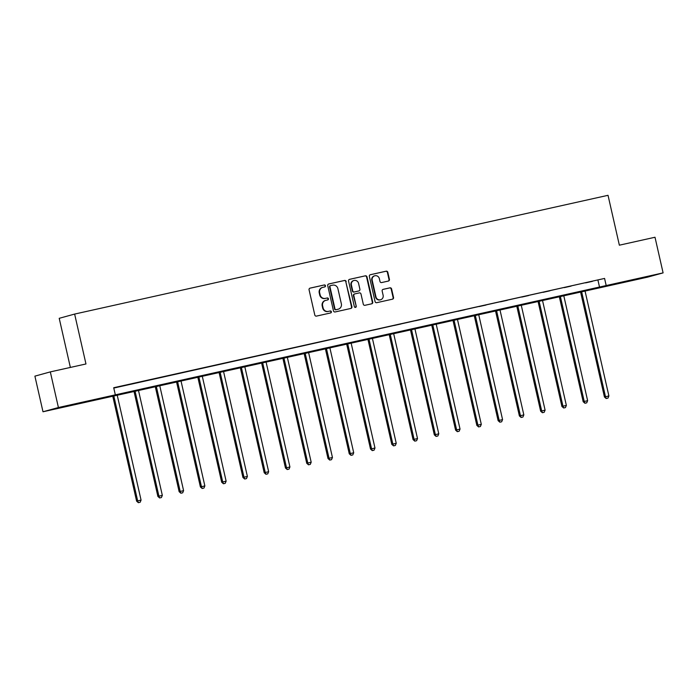 <?xml version="1.0" encoding="UTF-8"?>
<svg xmlns="http://www.w3.org/2000/svg" width="698" height="698" viewBox="0 0 698 698"><rect width="100%" height="100%" fill="white"/><g stroke="black" fill="none" stroke-linecap="round" stroke-linejoin="round"><path stroke-width="1.05" d="M325.469 285.735A1.003 0.96 74.6 0 0 324.308 284.959L310.095 288.126A1.431 1.37 74.6 0 0 309.074 289.827L314.798 315.007A1.431 1.37 74.6 0 0 316.447 316.107L330.669 312.94A1.003 0.96 74.6 0 0 331.384 311.753A1.003 0.96 74.6 0 0 330.224 310.985L328.383 311.395A4.589 4.389 74.6 0 1 323.087 307.87L322.607 305.768A4.589 4.389 74.6 0 1 325.87 300.341L327.711 299.931A1.003 0.96 74.6 0 0 328.426 298.744A1.003 0.96 74.6 0 0 327.266 297.976L325.425 298.378A4.589 4.389 74.6 0 1 320.129 294.861L319.649 292.759A4.589 4.389 74.6 0 1 322.912 287.332L324.753 286.922A1.003 0.96 74.6 0 0 325.469 285.735M324.526 286.974A1.003 0.96 74.6 0 0 323.889 285.072L309.868 288.195M330.433 312.992A1.003 0.96 74.6 0 0 329.805 311.099L328.383 311.395M327.484 299.983A1.003 0.96 74.6 0 0 326.847 298.09L325.425 298.378M635.686 279.532L647.474 276.731L635.686 279.532M65.08 406.594L76.867 403.784L65.08 406.594M388.402 281.05A1.431 1.37 74.6 0 0 389.423 279.357L387.818 272.29A1.431 1.37 74.6 0 0 386.16 271.19L370.368 274.707A1.431 1.37 74.6 0 0 369.347 276.399L375.07 301.588A1.431 1.37 74.6 0 0 376.728 302.688L392.512 299.172A1.431 1.37 74.6 0 0 393.532 297.47L391.595 288.937A1.431 1.37 74.6 0 0 389.938 287.838L383.185 289.338A1.431 1.37 74.6 0 0 382.164 291.04L383.123 295.271A3.839 3.665 74.6 0 1 380.567 299.765A3.839 3.665 74.6 0 1 375.969 296.868L372.2 280.291A3.839 3.665 74.6 0 1 374.765 275.789A3.839 3.665 74.6 0 1 379.363 278.694L379.982 281.46A1.431 1.37 74.6 0 0 381.64 282.559L388.402 281.05M42.997 411.768L34.9 376.143L50.317 371.894L85.967 363.963L74.634 314.074L608.028 195.309L619.362 245.19L655.003 237.25L663.1 272.883L647.683 277.123L42.997 411.768L58.414 407.527L663.1 272.883M50.317 371.894L58.414 407.527M113.783 388.062L604.573 278.432L113.704 387.73L115.327 394.859M604.573 278.432L606.187 285.561M346.199 281.556A1.431 1.37 74.6 0 0 344.55 280.456L328.758 283.973A1.431 1.37 74.6 0 0 327.737 285.665L333.461 310.846A1.431 1.37 74.6 0 0 335.119 311.954L350.902 308.437A1.431 1.37 74.6 0 0 351.923 306.736L345.789 281.669A1.431 1.37 74.6 0 0 344.131 280.57L328.531 284.042M349.567 279.34L365.351 275.823A1.431 1.37 74.6 0 1 367.008 276.923L372.732 302.103A1.431 1.37 74.6 0 1 371.711 303.805L364.949 305.305A1.431 1.37 74.6 0 1 363.3 304.206L360.979 293.989A1.431 1.37 74.6 0 0 359.322 292.89L354.837 293.893A1.431 1.37 74.6 0 0 353.816 295.586L356.233 306.221A1.003 0.96 74.6 0 1 355.561 307.399A1.003 0.96 74.6 0 1 354.357 306.64L348.546 281.032A1.431 1.37 74.6 0 1 349.567 279.34L349.436 279.375M74.634 314.074L59.217 318.314L70.367 367.436M597.968 280.247L599.582 287.375M592.393 281.355L585.578 282.873L592.384 281.303M571.13 286.093L564.316 287.611L571.121 286.04M549.867 290.822L543.053 292.34L549.858 290.769M528.604 295.559L521.79 297.078L528.587 295.507M507.333 300.297L500.518 301.815L507.324 300.245M486.07 305.035L479.256 306.544L486.061 304.982M464.807 309.764L457.993 311.282L464.798 309.711M443.544 314.501L436.73 316.019L443.527 314.449M422.281 319.239L415.458 320.757L422.264 319.187M401.01 323.968L394.196 325.486L401.001 323.916M379.747 328.706L372.933 330.224L379.738 328.653M358.484 333.443L351.67 334.961L358.475 333.391M337.221 338.172L330.407 339.69L337.204 338.12M315.95 342.91L309.135 344.428L315.941 342.858M294.687 347.648L287.873 349.166L294.678 347.595M273.424 352.377L266.61 353.895L273.415 352.333M252.161 357.114L245.347 358.632L252.144 357.062M230.898 361.852L224.075 363.37L230.881 361.8M209.627 366.59L202.813 368.099L209.618 366.537M188.364 371.319L181.55 372.837L188.355 371.266M167.101 376.056L160.287 377.574L167.084 376.004M145.838 380.794L139.015 382.312L145.821 380.742M124.567 385.523L117.753 387.041L124.558 385.471M322.502 287.445A4.589 4.389 74.6 0 0 319.23 292.872L319.649 292.759M325.006 298.5A4.589 4.389 74.6 0 1 319.71 294.975L319.23 292.872M325.451 300.454A4.589 4.389 74.6 0 0 322.188 305.881L322.607 305.768M327.964 311.509A4.589 4.389 74.6 0 1 322.668 307.984L322.188 305.881M350.71 308.481A1.431 1.37 74.6 0 0 351.504 306.85L345.789 281.669M330.678 285.604A1.003 0.96 74.6 0 0 329.962 286.791L334.979 308.891A1.003 0.96 74.6 0 0 336.139 309.668L338.085 309.231A4.589 4.389 74.6 0 0 341.348 303.805L337.911 288.693A4.589 4.389 74.6 0 0 332.614 285.168L330.678 285.604M330.59 285.622L330.259 285.718A1.003 0.96 74.6 0 0 329.543 286.904L329.962 286.791M338.286 309.179L337.867 309.301A4.589 4.389 74.6 0 1 337.666 309.345L335.729 309.781A1.003 0.96 74.6 0 1 334.569 309.005L329.543 286.904M349.34 279.409L365.351 275.823M371.519 303.848A1.431 1.37 74.6 0 0 372.313 302.217L366.59 277.036A1.431 1.37 74.6 0 0 364.932 275.937M354.715 293.928L354.418 294.006A1.431 1.37 74.6 0 0 353.397 295.699L356.233 306.221M355.352 307.425A1.003 0.96 74.6 0 0 355.814 306.335M358.571 283.397A3.839 3.665 74.6 0 0 353.973 280.491A3.839 3.665 74.6 0 0 351.408 284.993L352.734 290.83A1.431 1.37 74.6 0 0 354.392 291.93L358.877 290.935A1.431 1.37 74.6 0 0 359.898 289.234L358.571 283.397M353.973 280.491L353.554 280.605A3.839 3.665 74.6 0 0 350.998 285.107L351.408 284.993M358.58 291.014A1.431 1.37 74.6 0 1 358.458 291.049L353.973 292.043A1.431 1.37 74.6 0 1 352.324 290.944L350.998 285.107M374.765 275.789L374.346 275.902A3.839 3.665 74.6 0 0 371.781 280.404L372.2 280.291M380.567 299.765L380.148 299.887A3.839 3.665 74.6 0 1 375.55 296.982L371.781 280.404M392.32 299.215A1.431 1.37 74.6 0 0 393.122 297.584L391.177 289.051A1.431 1.37 74.6 0 0 389.528 287.951L382.958 289.417M388.21 281.093A1.431 1.37 74.6 0 0 389.004 279.47L387.399 272.403A1.431 1.37 74.6 0 0 385.741 271.304L370.149 274.776M112.701 395.906L136.616 501.155L141.066 500.108L117.159 394.911M113.757 395.67L137.654 500.867L138.37 502.691L140.15 502.272L138.789 502.577M141.066 500.108L140.15 502.272M138.37 502.691L136.616 501.155M133.964 391.168L157.879 496.418L162.329 495.371L138.431 390.173M135.019 390.932L158.917 496.13L159.633 497.962L161.413 497.543L160.051 497.84M162.329 495.371L161.413 497.543M159.633 497.962L157.879 496.418M155.235 386.43L179.142 491.68L183.591 490.642L159.694 385.444M156.282 386.203L180.189 491.401L180.895 493.224L182.675 492.805L181.314 493.111M183.591 490.642L182.675 492.805M180.895 493.224L179.142 491.68M176.498 381.701L200.405 486.951L204.854 485.904L180.957 380.707M177.554 381.466L201.452 486.663L202.167 488.487L203.947 488.068L202.577 488.373M204.854 485.904L203.947 488.068M202.167 488.487L200.405 486.951M197.761 376.964L221.676 482.213L226.126 481.166L202.219 375.969M198.817 376.728L222.714 481.925L223.43 483.758L225.21 483.339L223.849 483.635M226.126 481.166L225.21 483.339M223.43 483.758L221.676 482.213M219.024 372.226L242.939 477.476L247.389 476.437L223.491 371.24M220.079 371.99L243.977 477.196L244.693 479.02L246.473 478.601L245.111 478.907M247.389 476.437L246.473 478.601M244.693 479.02L242.939 477.476M240.286 367.497L264.202 472.747L268.651 471.7L244.754 366.502M241.342 367.261L265.249 472.459L265.955 474.282L267.735 473.863L266.374 474.169M268.651 471.7L267.735 473.863M265.955 474.282L264.202 472.747M261.558 362.759L285.465 468.009L289.914 466.962L266.017 361.765M262.605 362.524L286.512 467.721L287.227 469.545L289.007 469.126L287.637 469.431M289.914 466.962L289.007 469.126M287.227 469.545L285.465 468.009M282.821 358.022L306.736 463.271L311.186 462.224L287.279 357.027M283.877 357.786L307.774 462.983L308.49 464.816L310.27 464.397L308.909 464.702M311.186 462.224L310.27 464.397M308.49 464.816L306.736 463.271M304.084 353.293L327.999 458.542L332.449 457.495L308.542 352.298M305.139 353.057L329.037 458.254L329.753 460.078L331.533 459.659L330.171 459.965M332.449 457.495L331.533 459.659M329.753 460.078L327.999 458.542M325.347 348.555L349.262 453.805L353.712 452.758L329.814 347.56M326.402 348.319L350.3 453.517L351.015 455.34L352.795 454.921L351.434 455.227M353.712 452.758L352.795 454.921M351.015 455.34L349.262 453.805M346.618 343.817L370.525 449.067L374.974 448.02L351.077 342.823M347.665 343.582L371.572 448.779L372.278 450.611L374.058 450.193L372.697 450.498M374.974 448.02L374.058 450.193M372.278 450.611L370.525 449.067M367.881 339.088L391.787 444.338L396.237 443.291L372.339 338.094M368.937 338.853L392.834 444.05L393.55 445.874L395.33 445.455L393.96 445.76M396.237 443.291L395.33 445.455M393.55 445.874L391.787 444.338M389.144 334.351L413.059 439.6L417.509 438.553L393.602 333.356M390.199 334.115L414.097 439.312L414.813 441.136L416.593 440.717L415.231 441.023M417.509 438.553L416.593 440.717M414.813 441.136L413.059 439.6M410.407 329.613L434.322 434.863L438.772 433.816L414.874 328.618M411.462 329.377L435.36 434.575L436.076 436.407L437.855 435.988L436.494 436.285M438.772 433.816L437.855 435.988M436.076 436.407L434.322 434.863M431.678 324.875L455.585 430.125L460.034 429.087L436.137 323.889M432.725 324.649L456.632 429.846L457.338 431.669L459.118 431.251L457.757 431.556M460.034 429.087L459.118 431.251M457.338 431.669L455.585 430.125M452.941 320.146L476.847 425.396L481.297 424.349L457.399 319.152M453.997 319.911L477.894 425.108L478.61 426.932L480.39 426.513L479.02 426.818M481.297 424.349L480.39 426.513M478.61 426.932L476.847 425.396M474.204 315.409L498.119 420.658L502.569 419.611L478.662 314.414M475.259 315.173L499.157 420.371L499.873 422.194L501.653 421.784L500.291 422.081M502.569 419.611L501.653 421.784M499.873 422.194L498.119 420.658M495.467 310.671L519.382 415.921L523.832 414.882L499.934 309.676M496.522 310.436L520.42 415.642L521.136 417.465L522.915 417.046L521.554 417.352M523.832 414.882L522.915 417.046M521.136 417.465L519.382 415.921M516.729 305.942L540.645 411.192L545.094 410.145L521.197 304.947M517.785 305.707L541.683 410.904L542.398 412.727L544.178 412.309L542.817 412.614M545.094 410.145L544.178 412.309M542.398 412.727L540.645 411.192M538.001 301.204L561.907 406.454L566.357 405.407L542.459 300.21M539.048 300.969L562.954 406.166L563.67 407.99L565.45 407.571L564.08 407.876M566.357 405.407L565.45 407.571M563.67 407.99L561.907 406.454M559.264 296.467L583.179 401.716L587.629 400.669L563.722 295.472M560.32 296.231L584.217 401.429L584.933 403.261L586.713 402.842L585.352 403.147M587.629 400.669L586.713 402.842M584.933 403.261L583.179 401.716M580.527 291.738L604.442 396.988L608.892 395.941L584.985 290.743M581.582 291.502L605.48 396.7L606.196 398.523L607.975 398.104L606.614 398.41M608.892 395.941L607.975 398.104M606.196 398.523L604.442 396.988"/></g></svg>
